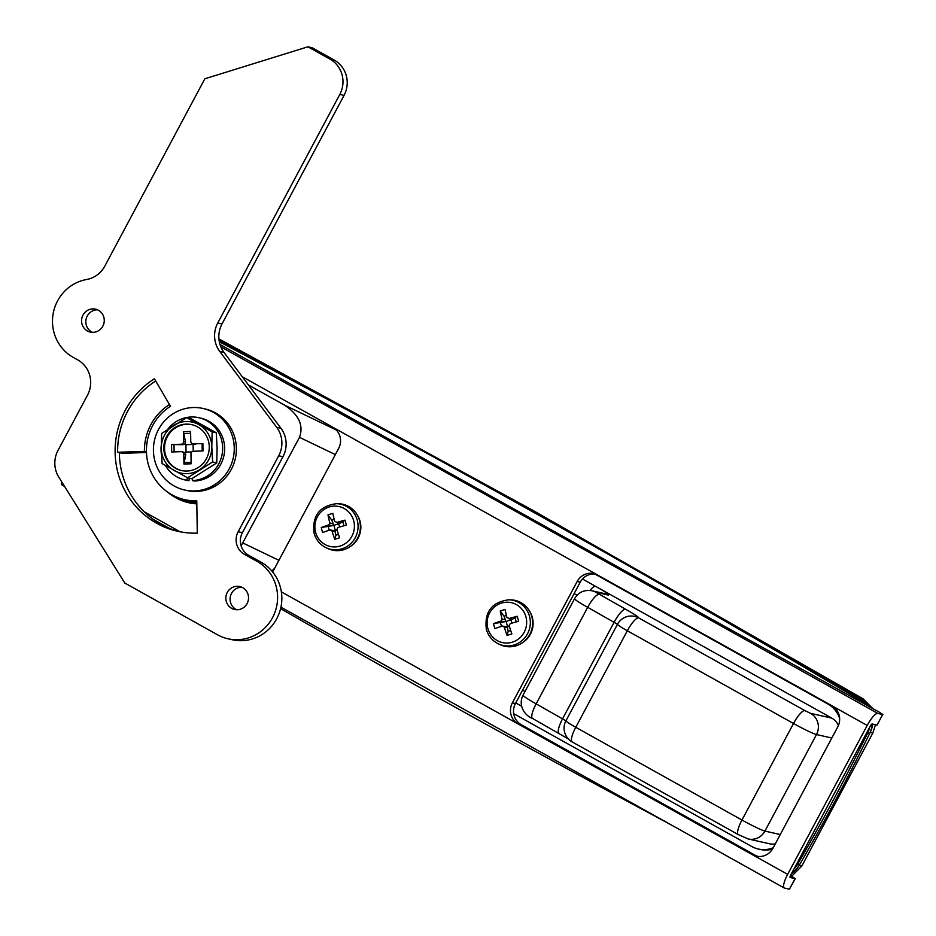 <?xml version="1.0" encoding="UTF-8"?>
<svg xmlns="http://www.w3.org/2000/svg" width="936" height="936" viewBox="0 0 936 936"><rect width="100%" height="100%" fill="white"/><g stroke="black" fill="none" stroke-linecap="round" stroke-linejoin="round"><path stroke-width="1.4" d="M191.342 503.24A53.293 51.445 102.7 0 1 182.251 499.707M196.817 503.872A53.293 51.445 102.7 0 1 188.873 502.749A53.293 51.445 102.7 0 1 175.57 497.648A53.293 51.445 102.7 0 1 167.029 491.646M218.919 338.914L533.11 510.483L863.015 698.771L872.726 708.54M219.012 339.78A20897.756 20176.205 102.7 0 1 530.455 509.886A20897.756 20176.205 102.7 0 1 860.36 698.174L863.015 698.771M180.051 531.777L144.308 511.828M241.125 545.863L299.497 437.334C303.837 425.353 298.771 414.578 284.333 405.007L248.461 384.988M117.643 452.263L144.425 451.386A53.293 51.445 102.7 0 1 169.463 404.504L155.692 381.01A80.976 78.179 -77.3 0 0 117.643 452.263L122.3 453.305L146.484 452.521M875.488 724.745L872.843 733.005L870.188 732.408A2089.772 2017.618 102.7 0 1 799.122 865.507L801.778 866.104L791.669 876.283M872.843 733.005L801.778 866.104M671.522 825.084A20897.756 20176.205 102.7 0 1 654.065 815.654M791.306 873.978A26.126 25.225 -77.3 0 0 799.122 865.507M870.188 732.408A26.126 25.225 -77.3 0 0 872.703 724.113M868.865 706.399A26.126 25.225 -77.3 0 0 860.36 698.174M513.7 713.677L751.819 846.542A26.126 25.225 -77.3 0 0 758.347 849.034A26.126 25.225 -77.3 0 0 773.241 847.723M839.639 718.497A26.126 25.225 -77.3 0 0 827.915 704.036L594.84 573.99M775.277 843.909A15.678 15.128 102.7 0 1 769.474 843.769L748.238 838.984A15.678 15.128 -77.3 0 0 764.934 831.086L780.273 834.549M582.449 579.01L831.835 718.158A15.678 15.128 102.7 0 1 838.399 725.552M144.425 451.386L146.461 451.854M532.771 718.555A15.678 3.931 -60.8 0 1 532.49 718.45C524.008 715.244 518.076 704.726 523.025 695.214A20.896 1.486 28.1 0 0 536.152 703.86L565.929 720.814L617.479 624.277A15.678 15.631 29.1 0 1 617.596 624.043A15.678 15.631 29.1 0 1 617.608 624.031A15.678 15.631 29.1 0 1 638.668 617.865L804.855 710.6L810.599 713.361L831.835 718.158M196.806 502.761A52.24 50.439 102.7 0 1 188.698 501.637A52.24 50.439 102.7 0 1 175.734 496.677M196.806 503.006A52.24 50.439 102.7 0 1 190.289 502L188.698 501.637M219.188 341.078A15673.308 15132.16 102.7 0 1 530.455 509.886A15673.308 15132.16 102.7 0 1 859.95 699.356A26.126 25.225 102.7 0 1 866.654 705.171M219.316 341.745A15673.308 15132.16 102.7 0 1 528.466 509.441A15673.308 15132.16 102.7 0 1 857.961 698.911A26.126 25.225 102.7 0 1 863.589 703.474M872.293 724.019A26.126 25.225 102.7 0 1 869.638 733.52A2089.772 2017.618 102.7 0 1 799.742 864.431A26.126 25.225 102.7 0 1 791.844 872.972M869.766 727.05A26.126 25.225 102.7 0 1 867.649 733.075A2089.772 2017.618 102.7 0 1 797.753 863.986A26.126 25.225 102.7 0 1 793.939 869.053M667.216 822.685A15673.308 15132.16 102.7 0 1 280.589 608.634M832.034 705.826A26.126 25.225 102.7 0 1 836.819 710.213M772.446 849.139A26.126 25.225 102.7 0 1 760.336 849.49L758.347 849.034M595.366 574.037A15.678 15.128 -77.3 0 0 580.215 582.192L515.42 703.556A15.678 15.128 -77.3 0 0 521.305 724.733L755.387 855.352A15.678 15.128 -77.3 0 0 757.797 856.428M521.305 724.733L518.251 724.043A15.678 15.128 102.7 0 1 512.366 702.866L515.42 703.556M580.215 582.192L577.161 581.502L512.366 702.866M577.161 581.502A15.678 15.128 102.7 0 1 597.776 575.113L332.771 427.237A15.678 15.128 102.7 0 1 338.656 448.426L273.862 569.778A15.678 15.128 102.7 0 1 272.54 571.849M790.721 875.066L870.246 726.137A2.609 0.655 -60.8 0 1 872.141 723.984L877.055 725.096L882.695 714.519L877.792 713.407A14.625 3.662 119.2 0 0 867.192 725.447L787.667 874.376A14.625 3.662 119.2 0 0 784.263 887.995A14.625 3.662 119.2 0 0 784.52 888.088L789.434 889.2L795.073 878.623L790.159 877.523A2.609 0.655 -60.8 0 1 790.113 877.5A2.609 0.655 -60.8 0 1 790.721 875.066M867.192 725.447L831.858 705.721A15.678 15.128 102.7 0 1 837.755 726.909L772.949 848.262A15.678 15.128 102.7 0 1 752.333 854.662L755.387 855.352M795.073 878.623L791.821 876.365A11354.113 810.319 -151.9 0 1 790.452 875.616M153.457 519.48L168.889 528.091M882.695 714.519L877.055 725.096M882.894 714.519L879.442 712.261A11354.113 810.319 28.1 0 1 219.995 344.483M332.771 427.237L242.272 376.74M831.858 705.721L597.776 575.113M61.589 481.619A14.625 3.662 119.2 0 0 62.127 485.047L64.584 486.427M281.35 591.856L787.667 874.376M795.261 878.623L789.434 889.2M196.771 500.807A51.199 49.432 102.7 0 1 184.684 499.66A51.199 49.432 102.7 0 1 171.908 494.77A51.199 49.432 102.7 0 1 170.504 406.271L154.393 378.787A83.596 80.707 -77.3 0 0 156.686 523.271A83.596 80.707 -77.3 0 0 177.547 531.25A83.596 80.707 -77.3 0 0 197.285 533.134L196.771 500.807M196.782 501.719A51.199 49.432 102.7 0 1 188.932 500.62L184.684 499.66M119.363 452.65A83.596 80.707 -77.3 0 0 160.934 524.23A83.596 80.707 -77.3 0 0 179.677 531.707M241.827 587.235A11.758 11.349 -77.3 0 0 236.749 609.734M231.648 608.353A11.758 11.349 -77.3 0 0 247.771 602.07A11.758 11.349 -77.3 0 0 239.756 586.544A11.758 11.349 -77.3 0 0 231.648 608.353M97.578 309.851A11.758 11.349 -77.3 0 0 92.488 332.35M87.387 330.958A11.758 11.349 -77.3 0 0 103.51 324.675A11.758 11.349 -77.3 0 0 95.495 309.149A11.758 11.349 -77.3 0 0 87.387 330.958M86.638 279.501A41.792 40.353 -77.3 0 0 53.106 313.946A41.792 40.353 -77.3 0 0 73.277 357.4L77.688 359.857A26.126 25.225 102.7 0 1 87.504 395.167L57.997 450.427A26.126 25.225 -77.3 0 0 58.769 477.091L124.781 583.023L217.526 634.783A41.792 40.353 -77.3 0 0 227.963 638.773A41.792 40.353 -77.3 0 0 274.88 612.448A41.792 40.353 -77.3 0 0 256.803 561.226L244.436 554.334A16.719 16.146 102.7 0 1 238.154 531.73L278.706 455.785A26.126 25.225 -77.3 0 0 276.682 427.296L219.784 351.48A26.126 25.225 102.7 0 1 217.76 322.99L339.803 94.431A26.126 25.225 -77.3 0 0 329.987 59.12L307.909 46.8L204.844 78.788L104.809 266.116A26.126 25.225 102.7 0 1 86.638 279.501M238.154 531.73L242.401 532.689L282.953 456.745A26.126 25.225 -77.3 0 0 280.929 428.255L224.032 352.439A26.126 25.225 102.7 0 1 222.007 323.95L344.05 95.39A26.126 25.225 -77.3 0 0 334.234 60.079L312.156 47.759L307.909 46.8M242.401 532.689A16.719 16.146 -77.3 0 0 248.684 555.294L244.436 554.334M227.963 638.773L232.21 639.733A41.792 40.353 -77.3 0 0 279.127 613.408A41.792 40.353 -77.3 0 0 261.05 562.185L248.684 555.294M213.466 412.46A41.792 40.353 102.7 0 1 231.543 463.683A41.792 40.353 102.7 0 1 184.626 490.008A41.792 40.353 102.7 0 1 174.201 486.006A41.792 40.353 102.7 0 1 156.125 434.795A41.792 40.353 102.7 0 1 203.042 408.47A41.792 40.353 102.7 0 1 213.466 412.46M203.042 408.47L205.159 408.95A41.792 40.353 102.7 0 1 215.596 412.94A41.792 40.353 102.7 0 1 233.672 464.162A41.792 40.353 102.7 0 1 186.755 490.487L184.626 490.008M209.266 446.846A23.505 22.698 -77.3 0 0 191.704 424.651A23.505 22.698 -77.3 0 0 163.8 448.332A23.505 22.698 -77.3 0 0 181.35 470.515A23.505 22.698 -77.3 0 0 209.266 446.846M192.079 424.745A23.505 22.698 -77.3 0 0 164.537 448.496A23.505 22.698 -77.3 0 0 181.724 470.597M187.387 477.699L186.989 480.273A31.871 30.771 102.7 0 1 184.825 479.875A31.871 30.771 102.7 0 1 165.379 465.508M161.483 454.756A31.871 30.771 102.7 0 1 161.027 449.783A31.871 30.771 102.7 0 1 161.249 445.396M186.989 480.273L188.978 480.73A31.871 30.771 102.7 0 1 186.814 480.32L184.825 479.875M167.907 429.109A31.871 30.771 102.7 0 1 198.865 417.702A31.871 30.771 102.7 0 1 222.663 447.782A31.871 30.771 102.7 0 1 192.348 480.589L192.313 478.425M198.865 417.702L200.854 418.146A31.871 30.771 102.7 0 1 224.652 448.239A31.871 30.771 102.7 0 1 194.337 481.034L192.348 480.589M202.878 443.547L202.995 450.953L193.448 451.257A2.609 2.527 -77.3 0 0 190.967 453.948L191.119 463.8L183.947 464.034L183.784 454.182A2.609 2.527 -77.3 0 0 181.221 451.655L171.674 451.971L171.557 444.565L181.104 444.249A2.609 2.527 -77.3 0 0 183.585 441.57L185.55 442.003L183.433 431.707L190.605 431.484L190.768 441.336A2.609 2.527 -77.3 0 0 193.331 443.851L202.878 443.547L193.331 443.851M183.433 431.707L183.585 441.57M191.845 451.912L186.053 452.1L185.223 452.86L185.749 454.627L183.947 464.034M189.364 478.214L188.978 480.73M187.598 477.816L191.728 478.752L216.754 462.887L217.105 447.97L216.274 432.783L190.768 418.556L186.65 417.62L198.806 424.605A26.126 25.225 102.7 0 1 211.793 446.764A26.126 25.225 102.7 0 1 199.52 469.755A26.126 25.225 102.7 0 1 174.26 470.574A26.126 25.225 102.7 0 1 161.273 448.414A26.126 25.225 102.7 0 1 173.546 425.424A26.126 25.225 102.7 0 1 198.806 424.605L212.144 431.847L211.793 446.764L212.624 461.951L187.598 477.816L162.103 463.589L161.273 448.414L161.624 433.497L186.65 417.62M212.624 461.951L216.754 462.887M212.144 431.847L216.274 432.783M191.096 462.361L184.766 462.571M193.225 451.281L193.108 444.46L185.936 444.694L186.053 452.1M202.117 443.793L202.234 450.976M195.285 444.296L192.711 443.793M184.31 433.567L190.64 433.356M185.55 442.003L185.082 443.933L183.058 444.694L171.557 444.565M185.936 444.694L185.082 443.933M174.119 451.889L174.014 444.705M183.175 452.1L185.223 452.86M357.388 515.221A22.207 21.434 102.7 0 1 360.032 521.176A22.207 21.434 102.7 0 1 350.333 546.484M315.619 532.42A20.452 19.75 -77.3 0 0 340.06 546.062A20.452 19.75 -77.3 0 0 353.656 520.615A20.452 19.75 -77.3 0 0 329.203 506.973A20.452 19.75 -77.3 0 0 315.619 532.42M344.986 520.147A41.313 9.383 76.2 0 1 346.367 525.143A41.71 5.288 164.5 0 0 337.931 527.518L336.89 529.46A41.71 9.5 -107.2 0 0 339.628 537.767A41.313 13.116 158.3 0 1 337.182 538.551A41.313 13.116 158.3 0 1 334.76 539.276A41.71 9.5 -107.2 0 1 332.034 530.969L330.162 529.928A41.71 5.288 164.5 0 0 322.627 532.502A41.313 26.22 -111.5 0 1 321.247 527.518A41.71 5.288 -15.5 0 1 328.77 524.932L329.811 522.978L333.239 523.762L331.742 520.077L327.986 514.882A41.313 22.487 -8.5 0 1 330.385 514.086A41.313 22.487 -8.5 0 1 332.842 513.373A41.71 9.5 72.8 0 0 334.667 521.469L339.979 523.294L344.986 520.147A41.71 5.288 164.5 0 0 336.539 522.522L339.312 523.353M359.518 520.404A23.505 22.698 102.7 0 1 352.509 544.729A23.505 22.698 102.7 0 1 328.279 548.718L326.5 547.923A23.107 22.312 102.7 0 0 350.321 544.003A23.107 22.312 102.7 0 0 357.213 520.088A23.107 22.312 102.7 0 0 336.492 503.685L338.434 503.732A23.505 22.698 102.7 0 1 359.518 520.404M334.456 530.689L330.162 529.928M327.986 514.882A41.71 9.5 72.8 0 0 329.811 522.978M338.469 534.421L335.954 535.205L334.76 539.276M336.983 529.764L334.889 530.852L335.954 535.205M339.628 527.015L338.727 523.797L333.871 525.307L335.263 530.291M342.939 522.101L343.968 525.786M331.742 520.077L334.14 519.328M333.239 523.762L333.263 524.979L332.198 525.704L321.247 527.518M329.215 530.232L328.22 526.675M339.979 523.294L338.972 523.212M333.871 525.307L333.263 524.979M333.59 530.7L334.889 530.852M529.647 611.337A22.207 21.434 102.7 0 1 532.291 617.292A22.207 21.434 102.7 0 1 522.592 642.599M487.867 628.524A20.452 19.75 -77.3 0 0 512.32 642.178A20.452 19.75 -77.3 0 0 525.903 616.73A20.452 19.75 -77.3 0 0 501.462 603.088A20.452 19.75 -77.3 0 0 487.867 628.524M517.234 616.262A41.313 9.383 76.2 0 1 518.626 621.258A41.71 5.288 164.5 0 0 510.19 623.633L509.137 625.576A41.71 9.5 -107.2 0 0 511.875 633.883A41.313 13.116 158.3 0 1 509.441 634.667A41.313 13.116 158.3 0 1 507.019 635.392A41.71 9.5 -107.2 0 1 504.282 627.085L502.41 626.044A41.71 5.288 164.5 0 0 494.887 628.618A41.313 26.22 -111.5 0 1 493.494 623.622A41.71 5.288 -15.5 0 1 501.017 621.048L502.059 619.094L505.498 619.878L504.001 616.192L500.245 610.997A41.313 22.487 -8.5 0 1 502.644 610.202A41.313 22.487 -8.5 0 1 505.101 609.488A41.71 9.5 72.8 0 0 506.926 617.584L512.226 619.41L517.234 616.262A41.71 5.288 164.5 0 0 508.798 618.637L511.571 619.468M531.777 616.52A23.505 22.698 102.7 0 1 524.768 640.844A23.505 22.698 102.7 0 1 500.526 644.834L498.759 644.038A23.107 22.312 102.7 0 0 522.58 640.119A23.107 22.312 102.7 0 0 529.472 616.204A23.107 22.312 102.7 0 0 508.739 599.8L510.693 599.847A23.505 22.698 102.7 0 1 531.777 616.52M506.704 626.804L502.41 626.044M500.245 610.997A41.71 9.5 72.8 0 0 502.059 619.094M510.717 630.536L508.201 631.32L507.019 635.392M509.231 625.88L507.148 626.968L508.201 631.32M511.875 623.13L510.986 619.913L506.119 621.422L507.511 626.406M515.198 618.216L516.216 621.902M504.001 616.192L506.399 615.443M505.498 619.878L505.51 621.095L504.457 621.82L493.494 623.622M501.474 626.348L500.479 622.791M512.226 619.41L511.22 619.328M506.119 621.422L505.51 621.095M505.838 626.816L507.148 626.968M831.823 738.013L816.485 734.549A20.896 1.486 -151.9 0 1 793.506 723.493L627.319 630.759L575.769 727.295L741.967 820.03L793.506 723.493A15.678 3.931 -60.8 0 1 804.855 710.6M738.586 834.713A15.678 3.931 -60.8 0 1 738.305 834.608A15.678 3.931 -60.8 0 1 741.967 820.03A20.896 1.486 28.1 0 0 764.934 831.086L816.485 734.549A15.678 15.128 -77.3 0 0 810.599 713.361M589.949 590.44A15.678 3.931 -60.8 0 1 595.542 586.31A20.896 1.486 -151.9 0 1 607.897 594.968L595.951 592.277L625.54 609.219A20.896 1.486 -151.9 0 1 638.668 617.865A15.678 3.931 -60.8 0 0 627.319 630.759A15.678 1.123 -151.9 0 1 617.479 624.277L587.691 607.324A20.896 1.486 -151.9 0 1 574.564 598.689L523.025 695.214M559.272 733.344A15.678 3.931 -60.8 0 1 558.991 733.239A15.678 3.931 -60.8 0 1 562.653 718.649L614.192 622.112A15.678 3.931 -60.8 0 1 625.54 609.219M569.006 739.311L532.49 718.45A15.678 3.931 -60.8 0 1 536.152 703.86L587.691 607.324A15.678 3.931 -60.8 0 1 599.04 594.442M522.592 690.125L525.026 691.482M577.067 595.226L574.131 593.588M243.044 543.067L278.905 560.325M335.357 454.592L299.497 437.334M827.915 704.036L829.471 704.387M284.333 405.007L336.352 430.034M617.608 624.031A15.678 15.678 0 0 0 617.479 624.277L565.929 720.814A15.678 1.123 28.1 0 0 575.769 727.295A15.678 3.931 -60.8 0 0 572.118 741.885A15.678 3.931 -60.8 0 0 572.387 741.979M274.739 568.129A20.896 10.565 115.7 0 1 271.768 570.937M574.564 598.689C578.436 592.184 584.251 589.54 592.043 590.78A15.678 15.128 102.7 0 1 595.951 592.277M592.043 590.78L603.989 593.471A15.678 15.128 102.7 0 1 607.897 594.968M859.95 699.356L857.961 698.911M869.638 733.52L867.649 733.075M799.742 864.431L797.753 863.986M877.792 713.407L220.849 346.846M256.803 561.226L261.05 562.185M278.706 455.785L282.953 456.745M276.682 427.296L280.929 428.255M219.784 351.48L224.032 352.439M217.76 322.99L222.007 323.95M339.803 94.431L344.05 95.39M329.987 59.12L334.234 60.079M185.749 454.627L183.784 454.182M183.058 444.694L181.104 444.249M335.462 531.742L332.034 530.969M332.198 525.704L328.77 524.932M507.721 627.857L504.282 627.085M504.457 621.82L501.017 621.048M748.238 838.984L738.305 834.608L572.118 741.885A15.678 15.678 0 0 1 565.929 720.814M515.748 702.924L521.586 706.189M784.263 887.995L280.929 607.136M183.877 452.182L181.841 451.714M336.492 503.685C319.41 506.037 311.957 515.923 314.122 533.333C316.122 540.072 320.252 544.939 326.5 547.923M508.739 599.8C491.669 602.152 484.216 612.039 486.369 629.448C488.381 636.188 492.511 641.055 498.759 644.038"/></g></svg>
